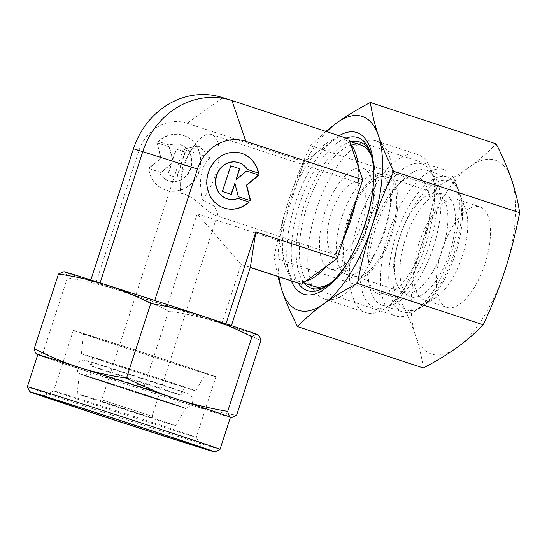 <?xml version="1.0" encoding="UTF-8"?>
<svg xmlns="http://www.w3.org/2000/svg" width="547" height="547" viewBox="0 0 547 547"><rect width="100%" height="100%" fill="white"/><g stroke="black" fill="none" stroke-linecap="round" stroke-linejoin="round"><path stroke-width="0.41" stroke-dasharray="2.73 2.05" d="M155.157 397.956A55.534 0.417 -162 0 0 79.671 373.833A55.534 0.417 -162 0 0 109.79 384.008A55.534 0.417 -162 0 0 185.269 408.144A55.534 0.417 -162 0 0 155.157 397.956M175.922 393.71A46.639 0.349 18 0 1 116.819 374.674A46.639 0.349 18 0 1 91.513 366.128L91.513 366.128A46.639 0.349 18 0 1 95.807 367.365A46.639 0.349 18 0 1 154.917 386.394A46.639 0.349 18 0 1 180.223 394.948L180.223 394.948A46.639 0.349 18 0 1 175.922 393.71M199.395 146.35L196.756 146.295L190.014 151.526L183.224 149.174L210.137 157.714L199.395 146.35M189.344 435.282A74.966 0.561 18 0 1 109.174 409.559A74.966 0.561 18 0 1 53.661 390.948A74.966 0.561 18 0 1 53.668 390.941A74.966 0.561 18 0 1 60.573 392.937A74.966 0.561 18 0 1 140.476 418.578A74.966 0.561 18 0 1 196.25 437.272A74.966 0.561 18 0 1 196.25 437.279A74.966 0.561 18 0 1 189.344 435.282M209.002 374.77A74.966 0.561 18 0 1 128.839 349.048A74.966 0.561 18 0 1 73.325 330.436A74.966 0.561 18 0 1 80.231 332.432A74.966 0.561 18 0 1 160.401 358.155A74.966 0.561 18 0 1 215.915 376.767A74.966 0.561 18 0 1 209.002 374.77M89.434 335.455A64.252 0.479 18 0 1 158.192 357.519A64.252 0.479 18 0 1 205.727 373.457A64.252 0.479 18 0 1 199.799 371.748A64.252 0.479 18 0 1 131.143 349.711A64.252 0.479 18 0 1 83.513 333.745A64.252 0.479 18 0 1 89.434 335.455M86.952 355.324A60.074 0.451 18 0 1 151.232 375.953A60.074 0.451 18 0 1 195.676 390.852A60.074 0.451 18 0 1 190.137 389.259A60.074 0.451 18 0 1 125.947 368.657A60.074 0.451 18 0 1 81.414 353.731A60.074 0.451 18 0 1 86.952 355.324M96.908 358.6A48.478 0.362 18 0 1 148.784 375.249A48.478 0.362 18 0 1 184.654 387.276A48.478 0.362 18 0 1 180.182 385.984A48.478 0.362 18 0 1 128.374 369.355A48.478 0.362 18 0 1 92.436 357.307A48.478 0.362 18 0 1 96.908 358.6M84.464 375.194A55.897 0.417 18 0 1 144.278 394.387A55.897 0.417 18 0 1 185.631 408.253A55.897 0.417 18 0 1 180.483 406.77A55.897 0.417 18 0 1 120.75 387.597A55.897 0.417 18 0 1 79.315 373.71A55.897 0.417 18 0 1 84.464 375.194M81.982 395.064A51.719 0.383 18 0 1 137.324 412.828A51.719 0.383 18 0 1 175.587 425.655A51.719 0.383 18 0 1 170.821 424.281A51.719 0.383 18 0 1 115.554 406.544A51.719 0.383 18 0 1 77.216 393.69A51.719 0.383 18 0 1 81.982 395.064M150.637 417.641L99.561 400.951L150.637 417.641M149.666 415.467L101.783 399.816L149.666 415.467M180.715 193.2L184.565 194.069L189.139 196.106L193.679 199.046L209.193 211.894L214.759 215.142L217.727 214.198L214.745 206.431L202.007 199.751A37.791 16.15 -71.8 0 0 218.465 161.652A37.791 16.15 -71.8 0 0 211.621 134.541A37.791 16.15 -71.8 0 0 211.498 134.5A37.791 16.15 -71.8 0 0 194.041 145.693A37.791 16.15 -71.8 0 0 180.476 186.937A37.791 16.15 -71.8 0 0 180.715 193.2L180.599 182.431L182.773 166.158L190.014 151.526M417.511 177.18A61.606 26.324 -71.8 0 0 415.111 176.715A61.606 26.324 -71.8 0 0 373.471 227.545A61.606 26.324 -71.8 0 0 376.815 293.171A61.606 26.324 -71.8 0 0 379.44 294.354A61.606 26.324 -71.8 0 0 423.638 243.511A61.606 26.324 -71.8 0 0 417.511 177.18A61.606 26.324 -71.8 0 0 415.111 176.715A61.606 26.324 -71.8 0 0 397.307 185.488A61.606 26.324 -71.8 0 0 367.693 275.544A61.606 26.324 -71.8 0 0 376.815 293.171A61.606 26.324 -71.8 0 0 379.44 294.354A61.606 26.324 -71.8 0 0 423.638 243.511A61.606 26.324 -71.8 0 0 417.511 177.18M379.7 173.898A52.909 22.612 -71.8 0 0 377.635 173.502A52.909 22.612 -71.8 0 0 341.875 217.159A52.909 22.612 -71.8 0 0 344.747 273.521A52.909 22.612 -71.8 0 0 346.825 274.485A52.909 22.612 -71.8 0 0 347.003 274.539A52.909 22.612 -71.8 0 0 384.897 231.073A52.909 22.612 -71.8 0 0 379.878 173.953A52.909 22.612 -71.8 0 0 379.7 173.898M362.887 168.373A52.909 22.612 -71.8 0 0 324.993 211.839A52.909 22.612 -71.8 0 0 330.012 268.953A52.909 22.612 -71.8 0 0 330.19 269.015A52.909 22.612 -71.8 0 0 368.083 225.549A52.909 22.612 -71.8 0 0 363.064 168.428A52.909 22.612 -71.8 0 0 362.887 168.373M358.217 182.746A37.791 16.15 -71.8 0 0 331.147 213.795A37.791 16.15 -71.8 0 0 334.73 254.594A37.791 16.15 -71.8 0 0 334.86 254.635A37.791 16.15 -71.8 0 0 361.929 223.586A37.791 16.15 -71.8 0 0 358.347 182.787A37.791 16.15 -71.8 0 0 358.217 182.746M230.41 417.334A102.043 0.759 18 0 1 221.754 414.77A102.043 0.759 18 0 1 189.166 404.5C203.853 409.177 219.668 412.746 236.619 415.2M36.957 354.36L37.367 354.579C38.789 355.181 40.71 354.477 43.131 352.466C59.896 360.938 76.327 367.83 92.422 373.129A102.043 0.759 18 0 1 37.75 354.736M260.864 340.583C245.651 332.774 230.704 326.525 216.031 321.827A102.043 0.759 18 0 1 119.287 290.457A102.043 0.759 18 0 1 64.225 271.914A102.043 0.759 18 0 1 63.965 271.736M257.986 334.778A102.043 0.759 18 0 1 248.612 332.097A102.043 0.759 18 0 1 216.031 321.827C201.344 317.151 185.529 313.581 168.579 311.12C151.813 302.648 135.382 295.763 119.287 290.457C103.185 285.172 85.879 280.967 67.377 277.842C66.693 274.505 65.64 272.529 64.225 271.914L63.322 271.702M220.01 449.347A101.291 0.752 18 0 1 210.677 446.646A101.291 0.752 18 0 1 102.713 412A101.291 0.752 18 0 1 27.35 386.743M230.437 417.252A101.291 0.752 18 0 1 221.104 414.558A101.291 0.752 18 0 1 112.785 379.796A101.291 0.752 18 0 1 37.777 354.647M421.833 163.881A75.589 32.3 -71.8 0 0 367.598 226.273A75.589 32.3 -71.8 0 0 375.119 307.653A75.589 32.3 -71.8 0 0 392.165 303.817A75.589 32.3 -71.8 0 0 429.156 245.856A75.589 32.3 -71.8 0 0 433.785 177.255A75.589 32.3 -71.8 0 0 421.833 163.881M417.676 154.562A83.144 35.528 -71.8 0 0 358.128 222.861A83.144 35.528 -71.8 0 0 366.011 312.617A83.144 35.528 -71.8 0 0 366.292 312.706A83.144 35.528 -71.8 0 0 385.047 308.487A83.144 35.528 -71.8 0 0 425.73 244.735A83.144 35.528 -71.8 0 0 430.824 169.269A83.144 35.528 -71.8 0 0 417.956 154.651A83.144 35.528 -71.8 0 0 417.676 154.562M376.076 140.88A83.144 35.528 -71.8 0 0 366.155 140.935A83.144 35.528 -71.8 0 0 316.631 208.858A83.144 35.528 -71.8 0 0 316.187 292.918A83.144 35.528 -71.8 0 0 324.405 298.942A83.144 35.528 -71.8 0 0 324.686 299.031A83.144 35.528 -71.8 0 0 384.24 230.725A83.144 35.528 -71.8 0 0 376.35 140.969A83.144 35.528 -71.8 0 0 376.076 140.88M360.705 144.976A74.454 31.815 -71.8 0 0 360.459 144.893A74.454 31.815 -71.8 0 0 351.577 144.948A74.454 31.815 -71.8 0 0 307.229 205.768A74.454 31.815 -71.8 0 0 306.826 281.035A74.454 31.815 -71.8 0 0 314.19 286.43M350.531 144.025A74.454 31.815 -71.8 0 0 343.824 139.423A74.454 31.815 -71.8 0 0 343.578 139.341A74.454 31.815 -71.8 0 0 335.12 139.287A74.454 31.815 -71.8 0 0 315.12 153.714A74.454 31.815 -71.8 0 0 297.315 182.424A74.454 31.815 -71.8 0 0 285.158 219.839A74.454 31.815 -71.8 0 0 282.765 253.288A74.454 31.815 -71.8 0 0 290.607 276.276A74.454 31.815 -71.8 0 0 297.315 280.878A74.454 31.815 -71.8 0 0 297.561 280.96A74.454 31.815 -71.8 0 0 306.019 281.021M241.336 153.249A28.724 25.969 107.1 0 0 241.179 153.201A28.724 25.969 107.1 0 0 215.292 160.49A28.724 25.969 107.1 0 0 207.115 188.25A28.724 25.969 107.1 0 0 224.291 208.106A28.724 25.969 107.1 0 0 224.448 208.154M247.449 169.461L258.362 173.057A28.724 25.969 107.1 0 0 258.362 173.05L258.669 173.146M238.465 162.582A18.96 17.142 -72.9 0 1 247.141 169.365M148.757 170.302A28.724 25.969 107.1 0 0 165.939 190.158A28.724 25.969 107.1 0 0 191.826 182.869A28.724 25.969 107.1 0 0 200.004 155.109A28.724 25.969 107.1 0 0 182.821 135.253A28.724 25.969 107.1 0 0 158.165 141.352L169.379 145.037A18.96 17.142 -72.9 0 1 179.956 144.586A18.96 17.142 -72.9 0 1 191.682 161.967A18.96 17.142 -72.9 0 1 179.382 180.373A18.96 17.142 -72.9 0 1 168.804 180.825A18.96 17.142 -72.9 0 1 159.97 173.994L160.285 174.09A18.96 17.142 107.1 0 0 169.119 180.92A18.96 17.142 107.1 0 0 179.69 180.469A18.96 17.142 107.1 0 0 191.99 162.062A18.96 17.142 107.1 0 0 180.264 144.681A18.96 17.142 107.1 0 0 169.693 145.133L158.473 141.441A28.724 25.969 -72.9 0 1 183.136 135.348A28.724 25.969 -72.9 0 1 200.311 155.204A28.724 25.969 -72.9 0 1 192.134 182.965A28.724 25.969 -72.9 0 1 166.247 190.253A28.724 25.969 -72.9 0 1 149.064 170.397M157.085 142.801L169.42 146.856L172.811 160.175L176.394 149.153L185.276 152.073L176.934 177.748L168.052 174.828L171.635 163.799L161.078 172.537L148.743 168.476L161.03 158.309L157.085 142.801L160.722 158.213L148.435 168.387L160.77 172.442L171.327 163.703L167.744 174.732L176.626 177.652L184.968 151.977L176.086 149.058L172.503 160.086L169.112 146.76L156.777 142.705M222.458 191.477L231.34 194.397M234.615 183.279L238.007 196.599L250.335 200.646M246.348 170.917L235.791 179.655M230.492 165.707L222.15 191.382M237.733 198.322L237.733 198.322A18.96 17.142 -72.9 0 1 227.32 198.821M231.942 100.518L222.684 97.674A76.375 69.045 107.1 0 0 221.535 97.304M348.801 138.945L222.684 97.674L187.19 123.28A41.456 37.483 107.1 0 0 138.774 150.999L96.026 282.553L90.74 280.29L154.692 300.59L225.911 324.009L231.196 326.272L167.245 305.964L96.026 282.553M250.335 267.353L241.077 264.502L250.28 267.531M221.932 323.421L241.077 264.502L197.18 213.843L278.43 240.557L292.337 281.356M339.537 136.094L304.05 161.7L278.43 240.557M187.19 123.28L304.05 161.7M197.18 213.843L167.245 305.964M90.857 279.948L90.74 280.29M231.408 325.615L231.196 326.272M355.981 200.469A74.454 31.815 -71.8 0 0 358.374 167.013M326.019 266.594A74.454 31.815 -71.8 0 0 343.824 237.883M329.985 283.517A74.454 31.815 -71.8 0 0 367.673 225.637A74.454 31.815 -71.8 0 0 371.687 156.695M189.166 404.5A102.043 0.759 18 0 1 92.422 373.129C108.525 378.415 125.831 382.62 144.333 385.744C159.546 393.553 174.493 399.802 189.166 404.5M168.579 311.12L144.333 385.744M67.377 277.842L43.131 352.466M210.137 157.714C198.322 168.695 200.017 184.332 202.007 199.751M173.652 397.819L153.092 390.661L91.014 370.818L173.652 397.819M94.419 378.469L174.609 404.671L123.178 388.302L94.419 378.469M153.228 397.368A50.809 0.376 18 0 1 180.79 406.674A50.809 0.376 18 0 1 111.718 384.596A50.809 0.376 18 0 1 84.163 375.276A50.809 0.376 18 0 1 153.228 397.368M386.893 174.52A54.563 23.316 -71.8 0 0 384.767 174.11A54.563 23.316 -71.8 0 0 347.885 219.135A54.563 23.316 -71.8 0 0 350.853 277.261A54.563 23.316 -71.8 0 0 353.171 278.314A54.563 23.316 -71.8 0 0 392.322 233.275A54.563 23.316 -71.8 0 0 386.893 174.52M426.434 170.172A71.055 30.358 -71.8 0 0 403.132 179.751A71.055 30.358 -71.8 0 0 368.979 283.62A71.055 30.358 -71.8 0 0 382.285 305.24A71.055 30.358 -71.8 0 0 382.524 305.315A71.055 30.358 -71.8 0 0 433.409 246.95A71.055 30.358 -71.8 0 0 426.674 170.247A71.055 30.358 -71.8 0 0 426.434 170.172M447.049 176.948A71.055 30.358 -71.8 0 0 396.158 235.319A71.055 30.358 -71.8 0 0 402.9 312.016A71.055 30.358 -71.8 0 0 403.139 312.098A71.055 30.358 -71.8 0 0 419.166 308.487A71.055 30.358 -71.8 0 0 453.935 254.006A71.055 30.358 -71.8 0 0 458.283 189.522A71.055 30.358 -71.8 0 0 447.289 177.023A71.055 30.358 -71.8 0 0 447.049 176.948M448.711 180.674A68.026 29.066 -71.8 0 0 399.898 236.83A68.026 29.066 -71.8 0 0 406.667 310.074A68.026 29.066 -71.8 0 0 422.011 306.621A68.026 29.066 -71.8 0 0 455.302 254.458A68.026 29.066 -71.8 0 0 459.466 192.715A68.026 29.066 -71.8 0 0 448.711 180.674M405.081 292.843A52.156 22.283 -71.8 0 0 442.434 250A52.156 22.283 -71.8 0 0 437.491 193.693A52.156 22.283 -71.8 0 0 437.313 193.638A52.156 22.283 -71.8 0 0 434.674 193.214A52.156 22.283 -71.8 0 0 400.028 236.277A52.156 22.283 -71.8 0 0 402.353 291.503A52.156 22.283 -71.8 0 0 404.903 292.789A52.156 22.283 -71.8 0 0 405.081 292.843M410.947 296.905A54.18 23.152 -71.8 0 0 449.819 252.181A54.18 23.152 -71.8 0 0 444.431 193.85A54.18 23.152 -71.8 0 0 441.689 193.406A54.18 23.152 -71.8 0 0 405.696 238.143A54.18 23.152 -71.8 0 0 408.117 295.517A54.18 23.152 -71.8 0 0 410.947 296.905M353.916 276.016A52.156 22.283 -71.8 0 0 391.269 233.172A52.156 22.283 -71.8 0 0 386.326 176.872A52.156 22.283 -71.8 0 0 386.148 176.818A52.156 22.283 -71.8 0 0 348.795 219.662A52.156 22.283 -71.8 0 0 353.745 275.962A52.156 22.283 -71.8 0 0 353.916 276.016M424.322 299.968A52.909 22.612 -71.8 0 0 436.26 297.281A52.909 22.612 -71.8 0 0 462.153 256.707A52.909 22.612 -71.8 0 0 465.388 208.687A52.909 22.612 -71.8 0 0 457.203 199.382A52.909 22.612 -71.8 0 0 457.025 199.327A52.909 22.612 -71.8 0 0 419.125 242.793A52.909 22.612 -71.8 0 0 424.144 299.906A52.909 22.612 -71.8 0 0 424.322 299.968M447.043 307.435A52.909 22.612 -71.8 0 0 484.943 263.969A52.909 22.612 -71.8 0 0 479.924 206.855A52.909 22.612 -71.8 0 0 479.746 206.793A52.909 22.612 -71.8 0 0 441.853 250.259A52.909 22.612 -71.8 0 0 446.865 307.38A52.909 22.612 -71.8 0 0 447.043 307.435M396.178 316.077A77.011 32.909 -71.8 0 0 413.553 312.166A77.011 32.909 -71.8 0 0 451.234 253.117A77.011 32.909 -71.8 0 0 455.952 183.224A77.011 32.909 -71.8 0 0 444.034 169.686A77.011 32.909 -71.8 0 0 443.774 169.604A77.011 32.909 -71.8 0 0 388.616 232.865A77.011 32.909 -71.8 0 0 395.919 315.995A77.011 32.909 -71.8 0 0 396.178 316.077M327.503 285.438A77.011 32.909 -71.8 0 0 329.15 284.413A77.011 32.909 -71.8 0 0 366.839 225.364A77.011 32.909 -71.8 0 0 371.55 155.478A77.011 32.909 -71.8 0 0 370.832 153.673M344.084 267.921A80.566 34.427 -71.8 0 0 344.842 266.847A80.566 34.427 -71.8 0 0 373.751 178.924A80.566 34.427 -71.8 0 0 373.779 177.611M423.351 367.981C421.675 356.781 418.975 345.704 415.248 334.75A102.043 43.603 -71.8 0 0 431.863 354.162A102.043 43.603 -71.8 0 0 456.93 347.571A102.043 43.603 -71.8 0 0 505.079 269.938A102.043 43.603 -71.8 0 0 511.548 179.484A102.043 43.603 -71.8 0 0 494.926 160.066A102.043 43.603 -71.8 0 0 469.859 166.664C479.384 159.786 488.15 152.182 496.17 143.861M325.834 131.396L310.464 145.7C301.705 164.435 294.423 182.712 288.625 200.537C282.84 218.362 277.985 237.439 274.054 257.76L277.869 276.604M436.287 187.074C449.135 180.339 460.328 173.529 469.859 166.664A102.043 43.603 -71.8 0 0 421.71 244.297C427.494 226.465 432.356 207.395 436.287 187.074L310.464 145.7M399.878 299.134C408.636 280.399 415.911 262.122 421.71 244.297A102.043 43.603 -71.8 0 0 415.248 334.75C411.501 323.797 406.38 311.92 399.878 299.134L274.054 257.76M326.764 131.697A102.043 43.603 -71.8 0 0 288.625 200.537A102.043 43.603 -71.8 0 0 278.991 276.973M346.107 138.056A80.566 34.427 -71.8 0 0 299.879 203.149A80.566 34.427 -71.8 0 0 298.231 283.168M339.085 135.752A85.038 36.334 -71.8 0 0 295.79 202.007A85.038 36.334 -71.8 0 0 291.319 281.021M350.853 141.735A77.011 32.909 -71.8 0 0 304.323 204.81A77.011 32.909 -71.8 0 0 304.337 283.189M138.774 150.999L133.489 148.736M185.269 408.144L188.277 407.515L192.448 402.92C193.652 397.819 190.698 395.078 190.021 394.708L187.211 393.204L158.774 383.652L110.515 367.994L86.877 360.61L83.725 360.172C82.959 360.07 78.959 360.555 76.936 365.382L77.606 371.557L79.671 373.833M92.436 357.307L91.513 366.128C89.496 362.305 88.067 360.548 87.226 360.842L186.794 393.197C186.233 392.466 184.045 393.054 180.223 394.948L184.654 387.276M196.756 146.295L183.224 149.174L101.783 399.816L99.561 400.951M73.325 330.436L53.661 390.948L43.357 396.192M195.676 390.852L205.727 373.457M175.587 425.655L185.631 408.253M180.599 182.431L180.476 186.937M190.568 150.678L194.041 145.693M344.747 273.521L350.853 277.261M377.635 173.502L384.767 174.11M330.012 268.953L346.825 274.485M214.629 215.101L334.73 254.594M324.405 298.942L366.011 312.617M306.826 281.035L316.187 292.918M351.577 144.948L366.155 140.935M297.315 280.878L303.428 282.895M343.824 139.423L349.615 141.324M376.35 140.969L417.956 154.651M433.785 177.255L430.824 169.269M392.165 303.817L385.047 308.487M211.621 134.541L358.347 182.787M363.064 168.428L379.878 173.953M217.727 214.198L152.107 416.171L153.235 418.393M77.216 393.69L79.315 373.71M81.414 353.731L83.513 333.745M215.915 376.767L196.25 437.279M196.25 437.272L201.508 447.583M174.609 404.671L177.864 399.036L179.361 405.306L180.79 406.674M84.163 375.276L86.159 374.996L91.021 370.818L90.337 377.293M367.693 275.544L368.979 283.62M397.307 185.488L403.132 179.751M382.285 305.24L402.9 312.016M386.326 176.872L437.491 193.693M353.745 275.962L404.903 292.789M402.353 291.503L408.117 295.517M434.674 193.214L441.689 193.406M459.466 192.715L458.283 189.522M422.011 306.621L419.166 308.487M426.674 170.247L447.289 177.023M457.203 199.382L479.924 206.855M465.388 208.687L455.952 183.224M436.26 297.281L413.553 312.166M359.632 141.933L444.034 169.686M371.55 155.478L370.162 151.717M329.15 284.413L325.8 286.614M373.751 178.924L373.82 176.243M344.842 266.847L343.304 269.042M311.523 288.242L395.919 315.995M424.144 299.906L446.865 307.38"/><path stroke-width="0.82" d="M193.843 445.374A83.144 0.622 18 0 1 104.641 416.746A83.144 0.622 18 0 1 43.357 396.192A83.144 0.622 18 0 1 51.015 398.407A83.144 0.622 18 0 1 139.642 426.851A83.144 0.622 18 0 1 201.508 447.583A83.144 0.622 18 0 1 193.843 445.374M257.712 334.648L257.986 334.778A102.043 0.759 18 0 0 257.712 334.648C256.29 334.046 254.369 334.75 251.941 336.761C235.176 328.289 218.745 321.404 202.65 316.098C186.548 310.812 169.249 306.607 150.746 303.482C135.533 295.674 120.586 289.425 105.906 284.734C91.226 280.057 75.411 276.488 58.461 274.026L63.965 271.736A102.043 0.759 18 0 1 73.325 274.464A102.043 0.759 18 0 1 105.906 284.734A102.043 0.759 18 0 1 202.65 316.098A102.043 0.759 18 0 1 257.712 334.648C259.128 335.263 260.181 337.239 260.864 340.583L236.619 415.2L231.75 417.525L230.848 417.32C229.432 416.698 228.386 414.722 227.696 411.385C209.193 408.26 191.894 404.055 175.792 398.77C159.697 393.464 143.266 386.579 126.494 378.107C109.55 375.645 93.728 372.076 79.048 367.399C64.368 362.709 49.428 356.453 34.215 348.651C34.899 351.988 35.952 353.964 37.367 354.579A102.043 0.759 18 0 1 37.087 354.449A102.043 0.759 18 0 1 46.468 357.129A102.043 0.759 18 0 1 79.048 367.399A102.043 0.759 18 0 1 175.792 398.77A102.043 0.759 18 0 1 230.848 417.32A102.043 0.759 18 0 1 231.114 417.491A102.043 0.759 18 0 1 230.41 417.334M205.945 449.354A97.236 0.725 18 0 1 102.296 416.096A97.236 0.725 18 0 1 29.955 391.85A97.236 0.725 18 0 1 38.912 394.435A97.236 0.725 18 0 1 143.232 427.911A97.236 0.725 18 0 1 214.903 451.945A97.236 0.725 18 0 1 205.945 449.354M29.955 391.85L27.35 386.743A101.291 0.752 18 0 1 36.69 389.437A101.291 0.752 18 0 1 145.003 424.192A101.291 0.752 18 0 1 220.01 449.34A101.291 0.752 18 0 1 220.01 449.347L214.903 451.945M27.35 386.743L37.777 354.647A101.291 0.752 18 0 1 47.117 357.341A101.291 0.752 18 0 1 155.43 392.103A101.291 0.752 18 0 1 230.437 417.252L220.01 449.34M303.428 282.895L314.19 286.43A74.454 31.815 -71.8 0 0 314.443 286.512A74.454 31.815 -71.8 0 0 329.985 283.517M224.448 208.154A28.724 25.969 107.1 0 0 248.953 202.007L238.034 198.417L248.953 202.007M249.261 202.103A28.724 25.969 -72.9 0 1 224.598 208.202A28.724 25.969 -72.9 0 1 207.422 188.346A28.724 25.969 -72.9 0 1 215.6 160.586A28.724 25.969 -72.9 0 1 241.487 153.297A28.724 25.969 -72.9 0 1 258.669 173.146L247.449 169.461A18.96 17.142 107.1 0 0 238.615 162.63A18.96 17.142 107.1 0 0 228.044 163.081A18.96 17.142 107.1 0 0 215.744 181.488A18.96 17.142 107.1 0 0 227.47 198.869A18.96 17.142 107.1 0 0 238.041 198.417M227.32 198.821A18.96 17.142 -72.9 0 1 227.162 198.773A18.96 17.142 -72.9 0 1 215.436 181.392A18.96 17.142 -72.9 0 1 227.737 162.985A18.96 17.142 -72.9 0 1 238.307 162.534A18.96 17.142 -72.9 0 1 238.465 162.582M231.34 194.397L222.458 191.477L230.8 165.803L239.682 168.722L236.099 179.751L246.656 171.013L258.991 175.067L246.704 185.242L250.649 200.749L238.314 196.694L234.923 183.368L231.34 194.397M231.032 194.294L234.923 183.368M250.335 200.646L246.389 185.146L258.683 174.972L246.649 171.02M236.099 179.751L239.374 168.626L230.8 165.809M258.362 173.05A28.724 25.969 107.1 0 0 241.336 153.249M337.089 258.601L255.839 231.887L250.335 267.353L301.602 284.208L337.089 258.601L362.716 179.744L245.856 141.317A41.456 37.483 107.1 0 0 197.44 169.037L154.739 300.453M245.856 141.317L231.942 100.518A76.375 69.045 107.1 0 0 230.793 100.156A76.375 69.045 107.1 0 0 142.753 151.581L100.087 282.874M230.793 100.156L221.535 97.304A76.375 69.045 107.1 0 0 133.489 148.736L90.857 279.948M250.28 267.531L301.602 284.208M231.942 100.518L348.801 138.945L358.374 167.013A74.454 31.815 -71.8 0 0 350.531 144.025M362.716 179.744L358.374 167.013M255.839 231.887L225.973 323.803M250.335 267.353L231.408 325.615M343.824 237.883A74.454 31.815 -71.8 0 0 355.981 200.469M306.019 281.021A74.454 31.815 -71.8 0 0 326.019 266.594M371.687 156.695A74.454 31.815 -71.8 0 0 360.705 144.976L349.615 141.324M37.75 354.736A102.043 0.759 18 0 1 37.367 354.579M251.941 336.761L227.696 411.385M150.746 303.482L126.494 378.107M58.461 274.026L34.215 348.651M304.337 283.189A77.011 32.909 -71.8 0 0 311.523 288.242A77.011 32.909 -71.8 0 0 311.783 288.324A77.011 32.909 -71.8 0 0 327.503 285.438M370.832 153.673A77.011 32.909 -71.8 0 0 359.632 141.933A77.011 32.909 -71.8 0 0 359.379 141.851A77.011 32.909 -71.8 0 0 350.853 141.735M298.231 283.168A80.566 34.427 -71.8 0 0 307.633 290.703A80.566 34.427 -71.8 0 0 325.8 286.614A80.566 34.427 -71.8 0 0 344.084 267.921M373.779 177.611A80.566 34.427 -71.8 0 0 370.162 151.717A80.566 34.427 -71.8 0 0 357.423 137.461A80.566 34.427 -71.8 0 0 346.107 138.056M291.319 281.021A85.038 36.334 -71.8 0 0 304.029 294.224A85.038 36.334 -71.8 0 0 343.304 269.042A85.038 36.334 -71.8 0 0 373.82 176.243A85.038 36.334 -71.8 0 0 356.582 132.483A85.038 36.334 -71.8 0 0 339.085 135.752M519.65 212.715C515.718 233.036 510.864 252.105 505.079 269.938C499.274 287.763 491.999 306.04 483.24 324.774L357.417 283.401C361.348 263.08 366.203 244.003 371.987 226.171C377.792 208.352 385.067 190.069 393.826 171.341L519.65 212.715C517.975 201.508 515.274 190.431 511.548 179.484C507.801 168.524 502.679 156.654 496.17 143.861L370.353 102.487C357.499 109.222 346.313 116.026 336.774 122.897L325.834 131.396M393.826 171.341C387.324 158.548 382.203 146.671 378.456 135.718A102.043 43.603 -71.8 0 0 361.841 116.306A102.043 43.603 -71.8 0 0 336.774 122.897A102.043 43.603 -71.8 0 0 326.764 131.697M277.869 276.604L282.156 290.99A102.043 43.603 -71.8 0 0 298.778 310.402A102.043 43.603 -71.8 0 0 323.845 303.811C333.376 296.939 344.569 290.136 357.417 283.401M278.991 276.973A102.043 43.603 -71.8 0 0 282.156 290.99C285.903 301.944 291.025 313.821 297.527 326.607C305.554 318.286 314.32 310.689 323.845 303.811A102.043 43.603 -71.8 0 0 371.987 226.171A102.043 43.603 -71.8 0 0 378.456 135.718C374.729 124.771 372.028 113.694 370.353 102.487M483.24 324.774C475.22 333.096 466.447 340.692 456.93 347.571C447.391 354.442 436.198 361.246 423.351 367.981L297.527 326.607M133.489 148.736L197.44 169.037M231.114 417.491L231.75 417.525"/></g></svg>

